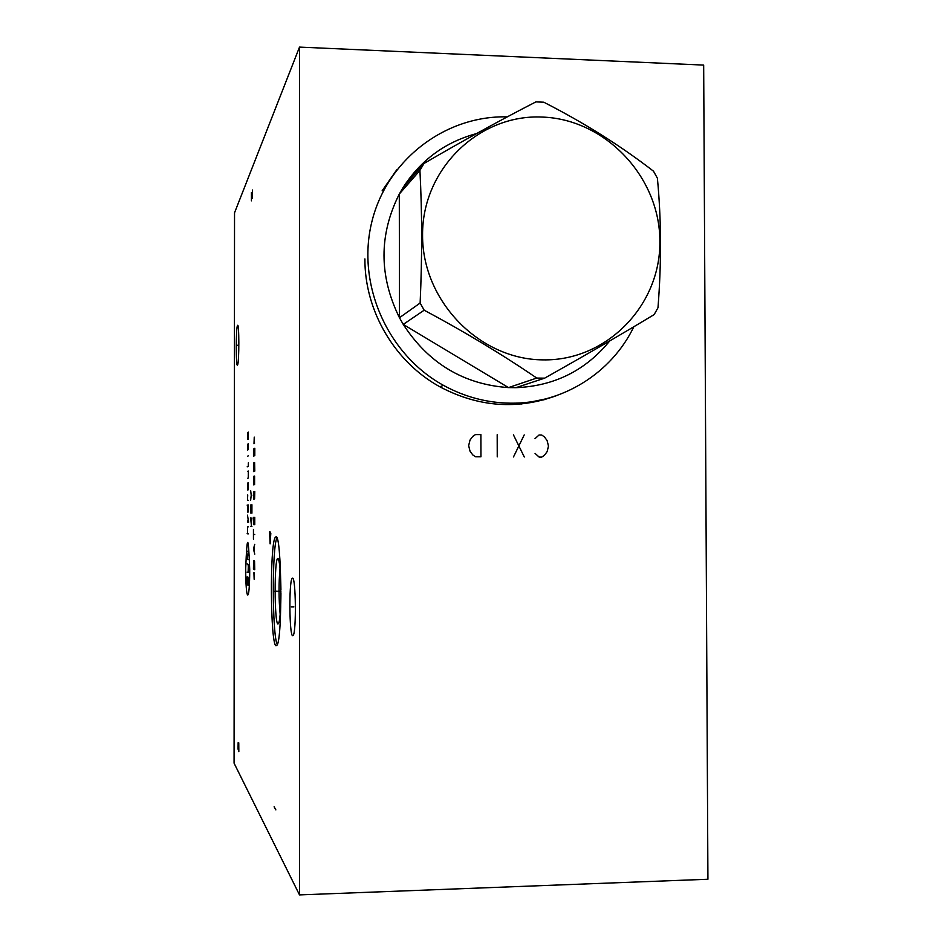<?xml version="1.0" encoding="UTF-8"?>
<svg xmlns="http://www.w3.org/2000/svg" width="942" height="942" viewBox="0 0 942 942"><rect width="100%" height="100%" fill="white"/><g stroke="black" fill="none" stroke-linecap="round" stroke-linejoin="round"><path stroke-width="1.41" d="M299.509 47.1L703.674 65.092L707.925 879.251L299.509 894.9L299.509 47.1L234.534 212.798L234.075 763.185L299.509 894.9M556.887 395.499C517.382 409.982 478.442 407.121 440.044 386.891C394.828 362.211 364.566 310.954 364.907 258.897M275.982 536.822C281.634 533.702 282.706 638.252 277.042 645.199L275.959 645.765C270.389 643.563 269.706 545.595 275.146 537.576L275.982 536.822M237.537 325.496C239.221 321.752 239.28 362.34 237.584 364.919L237.502 365.06C235.83 368.063 235.806 328.358 237.478 325.602L237.537 325.496M292.597 578.117C295.835 577.422 296.459 631.234 293.245 635.367L292.585 635.732C289.371 634.955 288.864 582.98 292.008 578.565L292.597 578.117M543.593 399.879L552.554 396.935M280.01 568.073C278.679 583.498 278.726 598.947 280.163 614.396M278.443 559.006L277.961 558.441C279.633 560.396 280.622 570.781 280.928 589.586M280.94 592.824C280.857 607.366 280.221 617.245 279.02 622.438L277.937 624.051C274.263 623.109 274.204 557.358 277.878 558.441M276.924 537.953C271.92 547.337 272.179 635.202 277.278 644.728M396.688 169.89L382.134 190.79M521.138 404.012L545.654 398.913M507.279 116.867C445.107 115.277 386.667 159.987 371.737 222.253C356.488 284.425 387.515 354.533 443.435 385.337C464.524 396.9 486.826 402.846 510.364 403.176C562.315 404.047 611.558 373.114 633.848 326.733M609.745 340.922C585.63 370.5 554.343 386.09 515.898 387.68L508.492 387.598L536.74 378.06L544.653 378.154C584.958 355.499 621.461 334.316 654.16 314.581L657.987 307.728C661.531 262.582 661.331 219.415 657.398 178.226L653.501 171.197C620.648 145.786 584.075 122.79 543.781 102.207L535.904 101.889C501.591 119.469 464.276 139.993 423.947 163.496L419.92 170.431C422.146 212.551 422.216 256.754 420.132 303.03L424.183 310.201C464.665 331.82 502.18 354.439 536.74 378.06M515.898 387.68L544.653 378.154M542.251 117.067C478.889 114.006 422.004 169.207 422.569 235.1C422.169 300.969 479.431 359.585 543.004 359.868C606.613 361.116 660.648 305.455 659.871 241.387C660.024 177.343 605.612 119.175 542.251 117.067M476.522 133.587C445.319 141.995 420.827 159.975 403.07 187.552L423.947 163.496M403.07 187.552L399.302 194.028C378.861 234.699 378.908 275.924 399.455 317.725L403.247 324.413C428.563 363.377 463.641 384.442 508.492 387.598L403.247 324.413L424.183 310.201M420.132 303.03L399.455 317.725L399.302 194.028L419.92 170.431M277.172 591.235L274.77 591.258L277.172 591.235M277.949 591.235L280.94 591.211M238.432 345.29L236.607 345.255M293.904 606.907L291.266 606.931M245.721 567.991C245.568 602.338 249.76 605.188 249.712 569.415C248.382 533.867 247.051 533.396 245.721 567.991M247.181 576.787L247.251 584.97L247.946 577.105L248.193 585.429M247.098 563.964L248.123 564.293L248.288 566.695L248.123 572.5L247.098 572.1M248.299 559.666L247.098 559.312L248.299 551.459L247.11 551.176M248.311 533.867L247.122 533.761M248.323 526.837L247.546 526.802L247.463 533.784M248.606 522.162L247.475 515.168M247.463 522.151L248.323 518.642M247.475 505.077L247.558 512.059L248.241 512.012L248.335 504.971L247.134 505.112M247.734 494.95L247.475 500.426L248.335 500.296M247.923 482.857L248.252 489.781L248.347 482.728L247.487 484.141L247.487 489.958M247.499 478.324L248.264 478.077L248.358 471.035L247.499 471.353M247.169 466.832L248.276 466.384L248.358 462.84M248.37 455.822L247.51 456.234M247.522 444.235L247.593 449.993L248.288 449.628L248.37 443.741M248.288 439.113L248.299 432.107L247.864 439.384L247.605 432.566M251.914 526.401L250.654 526.342M251.49 526.378L250.654 518.006M251.184 522.775L251.914 517.982M250.925 513.225L250.843 504.877L251.914 513.166L251.926 504.747M251.926 495.139L251.208 495.268L250.666 500.131M251.208 495.268L250.678 490.605M253.928 572.689L254.163 579.306L254.422 572.866M254.74 569.71L254.552 561.055L253.622 560.784L253.433 569.251L254.74 569.71M254.752 544.311L253.445 548.962L254.752 554.143M254.375 552.424L254.375 545.889M254.764 534.491L253.445 534.361M253.445 539.236L253.445 529.498M253.457 517.335L253.457 524.635L254.764 524.67L254.764 517.299M254.01 519.76L254.01 524.647M253.469 491.806L253.657 499.072L254.587 498.93L254.787 491.536M254.599 484.635L254.599 476.063L253.669 476.358L253.48 478.854L253.657 484.871L254.599 484.635M254.799 471.094L254.611 462.593L253.681 462.981L253.48 471.565L254.799 471.094M253.492 448.898L253.492 456.175L254.799 455.575L254.811 448.215M254.057 451.041L254.057 455.916M254.493 443.494L254.246 437.123L253.999 443.764M252.48 190.013L252.468 198.385L251.42 192.533L251.42 200.834M238.832 751.61L238.762 742.814L238.408 746.029L238.149 742.696L238.055 749.22M238.408 747.936L238.408 746.029M274.11 806.799L275.853 809.896M269.589 531.912L270.118 543.875L270.813 533.196L270.13 531.947L270.13 536.716M535.056 453.373L539.107 457.07L541.791 457.082L544.476 455.257L547.149 451.595L548.48 446.096L547.114 440.573L544.417 436.876L541.721 435.027L539.036 435.004L535.009 438.654M524.294 457L513.425 434.839M524.223 434.91L513.484 456.952M497.246 456.882L497.188 434.721M480.95 456.811L480.891 434.615L475.451 434.58L472.731 436.405L470.011 440.091L468.657 445.637L470.034 451.206L472.766 454.915L475.498 456.788L480.95 456.811M275.146 537.576L276.748 537.576M292.008 578.565L292.997 578.553M439.867 386.797L443.435 385.337"/></g></svg>
